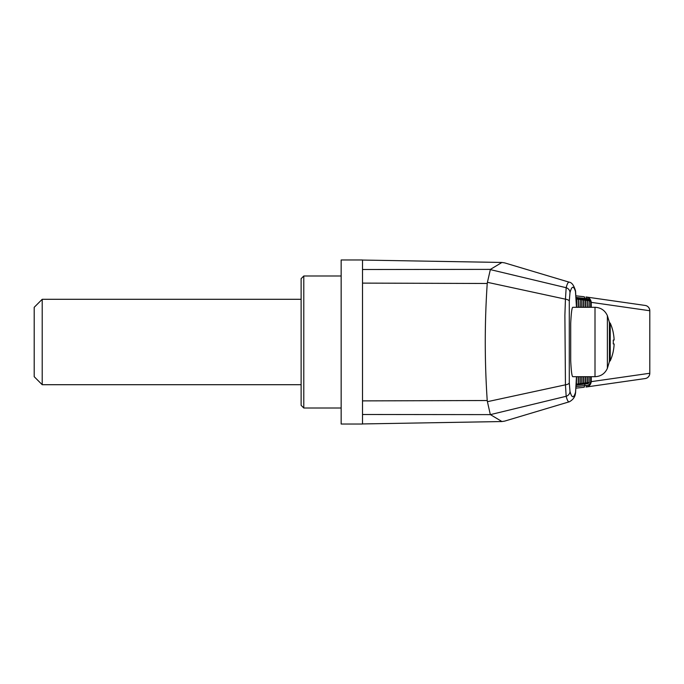 <?xml version="1.0" encoding="UTF-8"?>
<svg xmlns="http://www.w3.org/2000/svg" width="684" height="684" viewBox="0 0 684 684"><rect width="100%" height="100%" fill="white"/><g stroke="black" fill="none" stroke-linecap="round" stroke-linejoin="round"><path stroke-width="1.03" d="M613.257 332.792A46.572 46.469 90 0 1 614.129 340.016L613.257 340.076A45.495 41.604 90 0 1 613.257 343.924L614.129 343.984A46.572 46.469 90 0 1 613.257 351.208L613.291 351.225A46.589 46.589 0 0 1 610.231 360.853L610.231 323.147A46.589 46.589 0 0 1 613.291 332.775L613.257 332.792M487.222 283.475L362.511 283.108L362.511 400.892L487.222 400.525L487.418 401.679L565.446 384.827L564.89 315.367L565.446 299.173L487.418 282.321L487.23 283.475C484.614 322.489 484.614 361.511 487.222 400.525M362.511 283.108L362.511 259.98L341.154 259.98L341.154 424.02L362.511 424.02L362.511 400.892M490.402 414.624L501.953 421.541L504.638 421.122L569.071 401.859C568.071 401.824 567.104 399.969 566.172 396.284L565.446 384.827A5.335 2.146 178.2 0 0 569.285 382.809L569.986 391.359A5.335 5.147 165.2 0 1 566.172 396.284L490.402 414.624L362.511 414.495M362.511 269.505L490.402 269.376L487.418 282.321M490.283 269.59L566.172 287.716C567.104 284.022 568.071 282.167 569.071 282.141L504.638 262.878L501.953 262.459L490.402 269.376M490.283 414.41L487.418 401.679M569.285 301.191A5.335 2.146 1.8 0 0 565.446 299.173L566.172 287.716A5.335 5.147 14.8 0 1 569.986 292.641L569.285 301.191L569.285 382.809M569.319 282.176C572.166 282.689 573.962 285.861 575.424 290.529A5.335 5.173 164.1 0 1 575.612 291.991C573.739 285.476 571.867 285.69 569.986 292.641M569.986 391.359C571.85 398.31 573.722 398.524 575.612 392.009L576.458 376.696M576.458 307.304L575.612 291.991M570.704 323.472L570.704 360.528C571.2 370.916 571.884 376.303 572.764 376.696L595.003 376.696L595.003 307.304L572.764 307.304C571.884 307.697 571.2 313.084 570.704 323.472L570.704 360.528M575.612 392.009A5.335 5.173 15.9 0 1 575.424 393.471L576.407 380.877A5.335 1.265 1 0 1 576.39 380.971M576.398 380.783A5.335 1.265 1 0 1 576.407 380.877L576.475 376.696M586 387.033A1.599 0.923 -96.5 0 0 586.008 387.033A1.599 0.923 -96.5 0 0 586.752 385.443C588.839 385.28 590.121 384.015 590.608 381.646L591.258 381.646C590.771 384.861 589.018 386.657 586 387.033L586.026 387.033M584.264 296.762L576.125 295.847L584.264 296.762L585.128 298.463L576.219 297.454M584.196 387.238L576.125 388.144L584.204 387.238L585.034 383.998M591.258 376.696L591.258 381.646L649.723 373.267A5.335 5.258 81.9 0 1 645.209 378.551L645.209 378.551A5.335 5.258 81.9 0 1 645.2 378.551M586.205 387.007L645.209 378.551A5.335 5.335 0 0 0 649.8 373.267L649.8 310.733A5.335 5.335 0 0 0 645.209 305.449A5.335 5.258 -81.9 0 1 649.723 310.733L591.258 302.354C590.771 299.139 589.018 297.343 586 296.967A1.599 0.923 96.5 0 1 586.008 296.967L645.209 305.449A5.335 5.258 -81.9 0 0 645.2 305.449M585.111 299.182L585.128 298.463M589.052 376.696L589.155 382.536L587.984 383.638L586.573 383.792L587.984 383.638L588.924 382.57M589.052 382.536L589.155 376.696M589.052 300.627L587.992 299.532L589.155 300.618L587.368 300.481M589.155 307.304L589.155 300.644L588.924 307.304M586.205 296.993L586.008 296.967A1.599 0.923 96.5 0 1 586.752 298.557L584.991 298.361M580.126 376.696L580.229 383.707L579.066 384.818L577.655 384.964L579.066 384.818L580.229 383.733L578.442 383.869M579.091 384.81L580.229 383.733L580.229 376.696M580.126 307.304L580.229 299.472L579.066 298.361L580.229 299.447L579.998 307.304M580.229 307.304L580.229 299.472L578.442 299.301M580.844 298.6L581.785 299.669L580.844 298.6L579.433 298.446L580.844 298.6L581.785 299.669M581.785 383.51L580.844 384.579L579.433 384.733L580.844 384.579L582.007 383.502L582.007 376.696M581.913 299.686L582.007 307.304M581.913 376.696L582.007 383.502L580.878 384.579M582.007 383.399L583.572 383.237L582.631 384.348L581.22 384.493L582.631 384.348L583.794 383.262L583.794 376.696M583.7 307.304L583.794 299.943L582.631 298.831L583.572 299.908M583.7 376.696L583.794 383.262L582.665 384.34M585.359 383.04L584.418 384.109L583.007 384.263L584.418 384.109L585.581 383.031L585.581 376.696M585.478 300.156L584.41 299.062L585.359 300.139M585.478 376.696L585.581 383.031L584.418 384.109M587.265 376.696L587.368 382.792L586.205 383.878L584.794 384.023L586.205 383.878L587.368 382.792L585.581 382.929M587.368 376.696L587.368 382.792L586.231 383.869M585.581 300.242L587.137 300.413L586.205 299.301L587.368 300.413L587.137 307.304M587.265 307.304L587.146 300.379M301.122 405.338L301.122 278.662L303.79 275.994L303.79 408.006L301.122 405.338M301.122 291.281L301.122 392.719M34.2 307.304L34.2 376.696L42.211 384.707L42.211 299.293L34.2 307.304M301.063 299.293L42.211 299.293M614.129 343.984L613.257 343.924M614.129 340.016L613.257 340.076M607.375 368.343L607.375 315.657L609.41 322.378L609.41 361.622L607.375 368.343C604.947 373.644 600.826 376.431 595.003 376.696M579.057 298.361L577.647 298.215L579.066 298.361L579.998 299.438M578.339 383.963L577.279 385.049L576.287 385.16L578.219 383.981M578.339 299.216L577.27 298.13L578.442 299.207L578.442 307.304M577.27 298.13L576.253 298.019L577.279 298.13L578.219 299.199M576.561 376.696L576.304 384.741M576.321 384.194L576.296 384.878M576.561 307.304L576.655 298.976L576.655 307.304M576.261 298.369L576.432 298.968M589.052 382.561L588.018 383.638M587.984 299.532L586.573 299.387L587.992 299.532L588.924 300.609M584.991 385.639L586.752 385.443M591.258 307.304L591.258 302.354L590.608 302.354L590.608 307.304M590.608 376.696L590.608 381.646M590.608 302.354C590.13 299.994 588.847 298.72 586.752 298.557M576.219 386.537L585.076 385.545M589.052 300.644L589.052 307.304M587.368 382.698L588.924 382.536L588.924 376.696M579.998 376.696L579.998 383.707M578.339 299.233L578.339 307.304M578.339 376.696L578.339 383.946M580.229 383.638L581.785 383.476L581.785 376.696M580.229 299.541L581.785 299.703L581.785 307.304M581.913 299.703L581.913 307.304M582.007 299.772L583.572 299.943L583.572 307.304M583.572 376.696L583.572 383.237M582.623 298.831L581.212 298.686L582.631 298.831L583.794 299.917L583.794 307.304M583.794 383.168L585.359 383.006L585.359 376.696M583.794 300.011L585.359 300.173L585.359 307.304M584.41 299.062L582.999 298.917L584.418 299.07L585.581 300.148L585.581 307.304M585.478 300.173L585.478 307.304M587.137 376.696L587.137 382.766M586.197 299.301L584.786 299.147L586.205 299.301L587.368 300.379L587.368 307.304M576.287 298.985L576.432 304.594M576.432 379.406L576.432 384.177M576.655 384.109L578.219 383.946L578.219 376.696M576.655 299.07L578.219 299.233L578.219 307.304M362.511 423.943L501.953 421.541M362.511 260.057L501.953 262.459M569.319 401.824C573.064 399.704 575.09 396.917 575.424 393.471M575.424 290.529L576.475 307.304M649.8 310.733L649.8 373.267M341.154 275.994L303.79 275.994M341.154 408.006L303.79 408.006M301.063 384.707L42.211 384.707M609.256 361.485L610.231 360.853M609.256 322.515L610.231 323.147M607.375 315.657C604.947 310.356 600.826 307.569 595.003 307.304M578.442 376.696L578.442 383.972L577.279 385.049M576.655 376.696L576.296 384.947"/></g></svg>
